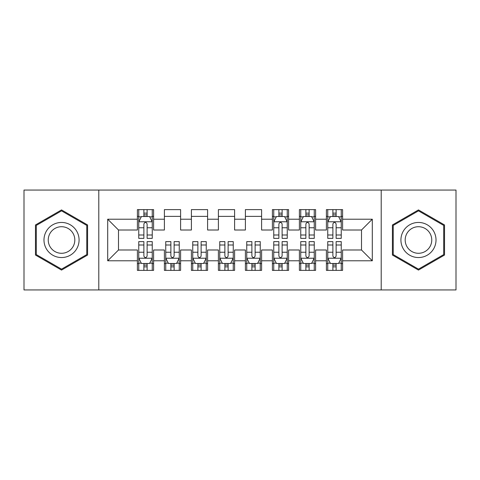 <?xml version="1.0" encoding="UTF-8"?>
<svg xmlns="http://www.w3.org/2000/svg" width="480" height="480" viewBox="0 0 480 480"><rect width="100%" height="100%" fill="white"/><g stroke="black" fill="none" stroke-linecap="round" stroke-linejoin="round"><path stroke-width="0.72" d="M381.21 289.95L456 289.95L456 190.05L381.21 190.05L381.21 289.95L98.79 289.95L98.79 190.05L24 190.05L24 289.95L98.79 289.95M381.21 190.05L98.79 190.05M107.7 260.79L107.7 219.21L137.4 219.21L137.4 230.01L118.5 230.01L118.5 249.99L107.7 260.79L137.4 260.79L137.4 270.372L153.6 270.372L153.6 260.79L164.4 260.79L164.4 270.372L180.6 270.372L180.6 260.79L191.4 260.79L191.4 270.372L207.6 270.372L207.6 260.79L218.4 260.79L218.4 270.372L234.6 270.372L234.6 260.79L245.4 260.79L245.4 270.372L261.6 270.372L261.6 260.79L272.4 260.79L272.4 270.372L288.6 270.372L288.6 260.79L299.4 260.79L299.4 270.372L315.6 270.372L315.6 260.79L326.4 260.79L326.4 270.372L342.6 270.372L342.6 249.99L361.5 249.99L361.5 230.01L342.6 230.01L342.6 219.21L372.3 219.21L372.3 260.79L342.6 260.79M342.6 219.21L342.6 209.622L326.4 209.622L326.4 219.21L315.6 219.21L315.6 209.622L299.4 209.622L299.4 219.21L288.6 219.21L288.6 209.622L272.4 209.622L272.4 219.21L261.6 219.21L261.6 209.622L245.4 209.622L245.4 219.21L234.6 219.21L234.6 209.622L218.4 209.622L218.4 219.21L207.6 219.21L207.6 209.622L191.4 209.622L191.4 219.21L180.6 219.21L180.6 209.628L164.4 209.628L164.4 219.21L153.6 219.21L153.6 209.628L137.4 209.628L137.4 219.21M315.6 260.79L315.6 249.99L326.4 249.99L326.4 260.79M372.3 219.21L361.5 230.01M288.6 260.79L288.6 249.99L299.4 249.99L299.4 260.79M326.4 219.21L326.4 230.01L315.6 230.01L315.6 219.21M261.6 260.79L261.6 249.99L272.4 249.99L272.4 260.79M299.4 219.21L299.4 230.01L288.6 230.01L288.6 219.21M234.6 260.79L234.6 249.99L245.4 249.99L245.4 260.79M272.4 219.21L272.4 230.01L261.6 230.01L261.6 219.21M207.6 260.79L207.6 249.99L218.4 249.99L218.4 260.79M245.4 219.21L245.4 230.01L234.6 230.01L234.6 219.21M180.6 260.79L180.6 249.99L191.4 249.99L191.4 260.79M218.4 219.21L218.4 230.01L207.6 230.01L207.6 219.21M153.6 260.79L153.6 249.99L164.4 249.99L164.4 260.79M191.4 219.21L191.4 230.01L180.6 230.01L180.6 219.21M118.5 249.99L137.4 249.99L137.4 260.79M164.4 219.21L164.4 230.01L153.6 230.01L153.6 219.21M326.4 216.372L327.75 216.372M341.25 216.372L342.6 216.372M299.4 216.372L300.75 216.372M314.25 216.372L315.6 216.372M272.4 216.372L273.75 216.372M287.25 216.372L288.6 216.372M245.4 216.372L261.6 216.372M218.4 216.372L234.6 216.372M191.4 216.372L207.6 216.372M164.4 216.372L180.6 216.372M137.4 216.372L138.75 216.372M152.25 216.372L153.6 216.372M137.4 263.628L138.75 263.628M152.25 263.628L153.6 263.628M164.4 263.622L165.75 263.622M179.25 263.622L180.6 263.622M191.4 263.622L192.75 263.622M206.25 263.622L207.6 263.622M218.4 263.622L219.75 263.622M233.25 263.622L234.6 263.622M245.4 263.622L246.75 263.622M260.25 263.622L261.6 263.622M272.4 263.622L273.75 263.622M287.25 263.622L288.6 263.622M299.4 263.622L300.75 263.622M314.25 263.622L315.6 263.622M326.4 263.622L327.75 263.622M341.25 263.622L342.6 263.622M107.7 219.21L118.5 230.01M361.5 249.99L372.3 260.79M87.582 224.958L61.53 209.916L35.472 224.958L35.472 255.042L61.53 270.084L87.582 255.042L87.582 224.958M392.412 224.958L392.412 255.042L418.47 270.084L444.528 255.042L444.528 224.958L418.47 209.916L392.412 224.958M147.12 213.138L143.88 213.138M152.25 234.996L147.12 234.996L147.12 238.38L152.25 238.38L152.25 221.91L149.55 216.51L141.45 216.51L138.75 221.91L138.75 238.38L143.88 238.38L143.88 234.996L138.75 234.996M138.75 221.91L138.75 209.628M152.25 221.91L152.25 209.628M143.88 216.51L143.88 209.628M147.12 209.628L147.12 216.51M147.12 234.996L147.12 223.938C146.04 221.856 144.96 221.856 143.88 223.938L143.88 234.996M147.12 216.378L143.88 216.378M143.88 266.862L147.12 266.862M138.75 245.004L143.88 245.004L143.88 241.62L138.75 241.62L138.75 258.09L141.45 263.49L149.55 263.49L152.25 258.09L152.25 241.62L147.12 241.62L147.12 245.004L152.25 245.004M152.25 258.09L152.25 270.372M138.75 258.09L138.75 270.372M147.12 263.49L147.12 270.372M143.88 270.372L143.88 263.49M143.88 245.004L143.88 256.062C144.96 258.144 146.04 258.144 147.12 256.062L147.12 245.004M143.88 263.622L147.12 263.622M170.88 266.862L174.12 266.862M165.75 245.004L170.88 245.004L170.88 241.62L165.75 241.62L165.75 258.09L168.45 263.49L176.55 263.49L179.25 258.09L179.25 241.62L174.12 241.62L174.12 245.004L179.25 245.004M179.25 258.09L179.25 270.372M165.75 258.09L165.75 270.372M174.12 263.49L174.12 270.372M170.88 270.372L170.88 263.49M170.88 245.004L170.88 256.062C171.96 258.144 173.04 258.144 174.12 256.062L174.12 245.004M170.88 263.622L174.12 263.622M197.88 266.862L201.12 266.862M192.75 245.004L197.88 245.004L197.88 241.62L192.75 241.62L192.75 258.09L195.45 263.49L203.55 263.49L206.25 258.09L206.25 241.62L201.12 241.62L201.12 245.004L206.25 245.004M206.25 258.09L206.25 270.372M192.75 258.09L192.75 270.372M201.12 263.49L201.12 270.372M197.88 270.372L197.88 263.49M197.88 245.004L197.88 256.062C198.96 258.144 200.04 258.144 201.12 256.062L201.12 245.004M197.88 263.622L201.12 263.622M76.728 231.222A17.55 17.55 0 0 0 52.752 224.802A17.55 17.55 0 0 0 46.332 248.772A17.55 17.55 0 0 0 70.302 255.198A17.55 17.55 0 0 0 76.728 231.222M73.038 233.358A13.29 13.29 0 0 0 54.888 228.492A13.29 13.29 0 0 0 50.022 246.642A13.29 13.29 0 0 0 68.172 251.508A13.29 13.29 0 0 0 73.038 233.358M36.288 254.574L36.288 225.426L61.53 210.852L86.772 225.426L86.772 254.574L61.53 269.148L36.282 254.574M433.668 231.222A17.55 17.55 0 0 0 409.692 224.802A17.55 17.55 0 0 0 403.272 248.772A17.55 17.55 0 0 0 427.242 255.198A17.55 17.55 0 0 0 433.668 231.222M429.978 233.358A13.29 13.29 0 0 0 411.828 228.492A13.29 13.29 0 0 0 406.962 246.642A13.29 13.29 0 0 0 425.112 251.508A13.29 13.29 0 0 0 429.978 233.358M393.228 254.574L393.228 225.426L418.47 210.852L443.712 225.426L443.712 254.574L418.47 269.148L393.222 254.574M224.88 266.862L228.12 266.862M219.75 245.004L224.88 245.004L224.88 241.62L219.75 241.62L219.75 258.09L222.45 263.49L230.55 263.49L233.25 258.09L233.25 241.62L228.12 241.62L228.12 245.004L233.25 245.004M233.25 258.09L233.25 270.372M219.75 258.09L219.75 270.372M228.12 263.49L228.12 270.372M224.88 270.372L224.88 263.49M224.88 245.004L224.88 256.062C225.96 258.144 227.04 258.144 228.12 256.062L228.12 245.004M224.88 263.622L228.12 263.622M251.88 266.862L255.12 266.862M246.75 245.004L251.88 245.004L251.88 241.62L246.75 241.62L246.75 258.09L249.45 263.49L257.55 263.49L260.25 258.09L260.25 241.62L255.12 241.62L255.12 245.004L260.25 245.004M260.25 258.09L260.25 270.372M246.75 258.09L246.75 270.372M255.12 263.49L255.12 270.372M251.88 270.372L251.88 263.49M251.88 245.004L251.88 256.062C252.96 258.144 254.04 258.144 255.12 256.062L255.12 245.004M251.88 263.622L255.12 263.622M282.12 213.138L278.88 213.138M287.25 234.996L282.12 234.996L282.12 238.38L287.25 238.38L287.25 221.91L284.55 216.51L276.45 216.51L273.75 221.91L273.75 238.38L278.88 238.38L278.88 234.996L273.75 234.996M273.75 221.91L273.75 209.628M287.25 221.91L287.25 209.628M278.88 216.51L278.88 209.628M282.12 209.628L282.12 216.51M282.12 234.996L282.12 223.938C281.04 221.856 279.96 221.856 278.88 223.938L278.88 234.996M282.12 216.378L278.88 216.378M278.88 266.862L282.12 266.862M273.75 245.004L278.88 245.004L278.88 241.62L273.75 241.62L273.75 258.09L276.45 263.49L284.55 263.49L287.25 258.09L287.25 241.62L282.12 241.62L282.12 245.004L287.25 245.004M287.25 258.09L287.25 270.372M273.75 258.09L273.75 270.372M282.12 263.49L282.12 270.372M278.88 270.372L278.88 263.49M278.88 245.004L278.88 256.062C279.96 258.144 281.04 258.144 282.12 256.062L282.12 245.004M278.88 263.622L282.12 263.622M309.12 213.138L305.88 213.138M314.25 234.996L309.12 234.996L309.12 238.38L314.25 238.38L314.25 221.91L311.55 216.51L303.45 216.51L300.75 221.91L300.75 238.38L305.88 238.38L305.88 234.996L300.75 234.996M300.75 221.91L300.75 209.628M314.25 221.91L314.25 209.628M305.88 216.51L305.88 209.628M309.12 209.628L309.12 216.51M309.12 234.996L309.12 223.938C308.04 221.856 306.96 221.856 305.88 223.938L305.88 234.996M309.12 216.378L305.88 216.378M305.88 266.862L309.12 266.862M300.75 245.004L305.88 245.004L305.88 241.62L300.75 241.62L300.75 258.09L303.45 263.49L311.55 263.49L314.25 258.09L314.25 241.62L309.12 241.62L309.12 245.004L314.25 245.004M314.25 258.09L314.25 270.372M300.75 258.09L300.75 270.372M309.12 263.49L309.12 270.372M305.88 270.372L305.88 263.49M305.88 245.004L305.88 256.062C306.96 258.144 308.04 258.144 309.12 256.062L309.12 245.004M305.88 263.622L309.12 263.622M336.12 213.138L332.88 213.138M341.25 234.996L336.12 234.996L336.12 238.38L341.25 238.38L341.25 221.91L338.55 216.51L330.45 216.51L327.75 221.91L327.75 238.38L332.88 238.38L332.88 234.996L327.75 234.996M327.75 221.91L327.75 209.628M341.25 221.91L341.25 209.628M332.88 216.51L332.88 209.628M336.12 209.628L336.12 216.51M336.12 234.996L336.12 223.938C335.04 221.856 333.96 221.856 332.88 223.938L332.88 234.996M336.12 216.378L332.88 216.378M332.88 266.862L336.12 266.862M327.75 245.004L332.88 245.004L332.88 241.62L327.75 241.62L327.75 258.09L330.45 263.49L338.55 263.49L341.25 258.09L341.25 241.62L336.12 241.62L336.12 245.004L341.25 245.004M341.25 258.09L341.25 270.372M327.75 258.09L327.75 270.372M336.12 263.49L336.12 270.372M332.88 270.372L332.88 263.49M332.88 245.004L332.88 256.062C333.96 258.144 335.04 258.144 336.12 256.062L336.12 245.004M332.88 263.622L336.12 263.622M152.184 221.778L138.816 221.778M138.75 216.834L141.288 216.834M149.712 216.834L152.25 216.834M143.88 227.76L138.75 227.76M152.25 227.76L147.12 227.76M147.12 214.854L143.88 214.854M138.816 258.222L152.184 258.222M152.25 263.166L149.712 263.166M141.288 263.166L138.75 263.166M147.12 252.24L152.25 252.24M138.75 252.24L143.88 252.24M143.88 265.146L147.12 265.146M165.816 258.222L179.184 258.222M179.25 263.166L176.712 263.166M168.288 263.166L165.75 263.166M174.12 252.24L179.25 252.24M165.75 252.24L170.88 252.24M170.88 265.146L174.12 265.146M192.816 258.222L206.184 258.222M206.25 263.166L203.712 263.166M195.288 263.166L192.75 263.166M201.12 252.24L206.25 252.24M192.75 252.24L197.88 252.24M197.88 265.146L201.12 265.146M219.816 258.222L233.184 258.222M233.25 263.166L230.712 263.166M222.288 263.166L219.75 263.166M228.12 252.24L233.25 252.24M219.75 252.24L224.88 252.24M224.88 265.146L228.12 265.146M246.816 258.222L260.184 258.222M260.25 263.166L257.712 263.166M249.288 263.166L246.75 263.166M255.12 252.24L260.25 252.24M246.75 252.24L251.88 252.24M251.88 265.146L255.12 265.146M287.184 221.778L273.816 221.778M273.75 216.834L276.288 216.834M284.712 216.834L287.25 216.834M278.88 227.76L273.75 227.76M287.25 227.76L282.12 227.76M282.12 214.854L278.88 214.854M273.816 258.222L287.184 258.222M287.25 263.166L284.712 263.166M276.288 263.166L273.75 263.166M282.12 252.24L287.25 252.24M273.75 252.24L278.88 252.24M278.88 265.146L282.12 265.146M314.184 221.778L300.816 221.778M300.75 216.834L303.288 216.834M311.712 216.834L314.25 216.834M305.88 227.76L300.75 227.76M314.25 227.76L309.12 227.76M309.12 214.854L305.88 214.854M300.816 258.222L314.184 258.222M314.25 263.166L311.712 263.166M303.288 263.166L300.75 263.166M309.12 252.24L314.25 252.24M300.75 252.24L305.88 252.24M305.88 265.146L309.12 265.146M341.184 221.778L327.816 221.778M327.75 216.834L330.288 216.834M338.712 216.834L341.25 216.834M332.88 227.76L327.75 227.76M341.25 227.76L336.12 227.76M336.12 214.854L332.88 214.854M327.816 258.222L341.184 258.222M341.25 263.166L338.712 263.166M330.288 263.166L327.75 263.166M336.12 252.24L341.25 252.24M327.75 252.24L332.88 252.24M332.88 265.146L336.12 265.146"/></g></svg>
